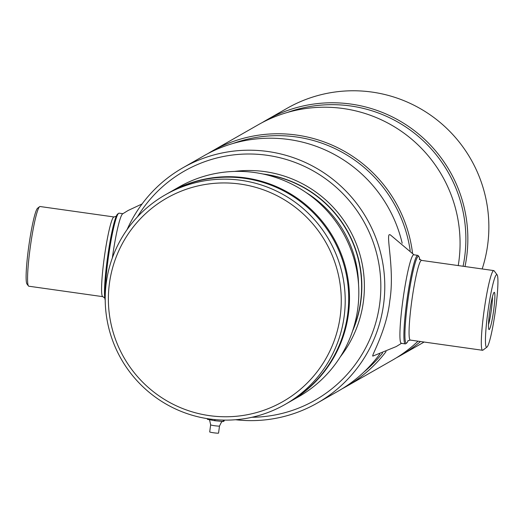 <?xml version="1.0" encoding="UTF-8"?>
<svg xmlns="http://www.w3.org/2000/svg" width="524" height="524" viewBox="0 0 524 524"><rect width="100%" height="100%" fill="white"/><g stroke="black" fill="none" stroke-linecap="round" stroke-linejoin="round"><path stroke-width="0.79" d="M463.072 266.257A133.685 132.631 -119.7 0 0 464.703 256.688A133.685 132.631 -119.7 0 0 287.434 112.437M465.004 266.533A135.474 134.406 -119.7 0 0 466.661 256.826A135.474 134.406 -119.7 0 0 408.196 126.199A135.474 134.406 -119.7 0 0 266.009 120.337A135.474 134.406 -119.7 0 0 262.151 122.623M482.172 268.956A135.474 134.406 -119.7 0 0 487.674 244.826A135.474 134.406 -119.7 0 0 429.208 114.199A135.474 134.406 -119.7 0 0 287.014 108.337L266.009 120.337M340.351 356.792A115.352 114.442 -119.7 0 0 363.381 301.686A115.352 114.442 -119.7 0 0 234.497 171.427M251.946 417.268A131.897 130.856 -119.7 0 0 379.677 303.986A131.897 130.856 -119.7 0 0 293.217 161.752A131.897 130.856 -119.7 0 0 137.484 216.825M235.597 419.737A135.474 134.406 -119.7 0 0 317.289 403.054A135.474 134.406 -119.7 0 0 383.594 304.261A135.474 134.406 -119.7 0 0 325.122 173.634A135.474 134.406 -119.7 0 0 182.935 167.772A135.474 134.406 -119.7 0 0 127.057 229.65M402.183 243.208A135.474 134.406 -119.7 0 0 203.947 155.772L182.935 167.772M410.2 250.642A133.685 132.631 -119.7 0 0 233.154 143.432M412.539 253.164A135.474 134.406 -119.7 0 0 211.729 151.331A135.474 134.406 -119.7 0 0 207.871 153.617M458.238 265.576A135.474 134.406 -119.7 0 0 458.88 261.273A135.474 134.406 -119.7 0 0 400.415 130.646A135.474 134.406 -119.7 0 0 258.221 124.778L211.729 151.331M317.289 403.054L338.301 391.061A135.474 134.406 -119.7 0 0 379.815 353.988M342.159 388.769A135.474 134.406 -119.7 0 0 346.082 386.614L392.581 360.067A135.474 134.406 -119.7 0 0 418.054 341.176L418.054 341.176M346.082 386.614A135.474 134.406 -119.7 0 0 386.057 351.604M363.774 372.171A133.685 132.631 -119.7 0 0 382.612 352.979M396.432 357.774A135.474 134.406 -119.7 0 0 400.362 355.619L421.375 343.62A135.474 134.406 -119.7 0 0 424.086 342.028M400.362 355.619A135.474 134.406 -119.7 0 0 420.49 341.524M419.645 259.354A43.813 4.349 98 0 0 418.918 256.629A43.813 4.349 98 0 0 418.172 256.433A43.813 4.349 98 0 0 407.626 302.459A43.813 4.349 98 0 0 406.617 343.043A43.813 4.349 98 0 0 406.729 342.971A43.813 4.349 98 0 0 408.176 340.554M489.206 329.524A18.805 1.867 -82 0 1 488.885 329.439A18.805 1.867 -82 0 1 489.835 310.673A18.805 1.867 -82 0 1 494.119 292.385A18.805 1.867 -82 0 1 494.165 292.353A18.805 1.867 -82 0 1 493.732 309.769A18.805 1.867 -82 0 1 489.206 329.524M486.855 347.17A36.66 3.642 98 0 0 486.947 347.111A36.66 3.642 98 0 0 495.291 311.446A36.66 3.642 98 0 0 497.145 274.864A36.66 3.642 98 0 0 496.523 274.7A36.66 3.642 98 0 0 487.7 313.214A36.66 3.642 98 0 0 486.855 347.17M497.145 274.864L494.158 270.849A40.237 3.995 98 0 0 493.791 270.594A40.237 3.995 98 0 0 493.47 270.672A40.237 3.995 98 0 0 483.993 311.413A40.237 3.995 98 0 0 482.539 350.281A40.237 3.995 98 0 0 482.859 350.209A40.237 3.995 98 0 0 482.958 350.137A40.237 3.995 98 0 0 483.062 350.052M418.918 256.629L418.172 255.627A44.71 4.441 98 0 0 417.766 255.345A44.71 4.441 98 0 0 417.405 255.424A44.71 4.441 98 0 0 406.879 300.691A44.71 4.441 98 0 0 405.262 343.888A44.71 4.441 98 0 0 405.615 343.803A44.71 4.441 98 0 0 405.733 343.724A44.71 4.441 98 0 0 405.845 343.626M488.492 324.657A16.657 1.657 98 0 0 492.416 296.872M105.213 300.036A43.813 4.349 -82 0 1 107.191 260.035A43.813 4.349 -82 0 1 117.625 214.08L118.621 213.327A44.71 4.441 -82 0 1 119.092 213.163L122.871 213.7M114.062 216.969A40.237 3.995 -82 0 0 104.053 259.315A40.237 3.995 -82 0 0 102.802 296.663L28.8 286.209A40.237 3.995 -82 0 1 28.434 285.953L26.934 283.942A38.449 3.819 -82 0 1 28.479 248.507A38.449 3.819 -82 0 1 37.636 208.179L39.628 206.666A40.237 3.995 -82 0 1 40.053 206.522L114.062 216.969L116.557 216.157M28.434 285.953A40.237 3.995 -82 0 1 30.045 248.867A40.237 3.995 -82 0 1 39.628 206.666M105.245 295.975A44.71 4.441 -82 0 1 107.977 260.212A44.71 4.441 -82 0 1 118.621 213.327M413.98 254.808L390.249 234.798L389.267 234.673C386.168 236.724 394.729 270.679 389.804 300.717C386.66 331.109 369.983 358.056 373.075 355.986M417.766 255.345L413.783 254.782A44.71 4.441 98 0 0 413.429 254.867A44.71 4.441 98 0 0 402.897 300.134A44.71 4.441 98 0 0 401.279 343.325A44.71 4.441 98 0 0 401.639 343.24M112.339 257.952A44.71 4.441 -82 0 1 122.655 213.844A44.71 4.441 -82 0 1 122.714 213.812M264.496 174.341A112.673 111.782 60.3 0 1 360.636 301.366A112.673 111.782 60.3 0 1 353.084 329.478M306.023 192.491A110.086 109.221 60.3 0 1 358.554 284.48M352.528 331.168A112.673 111.782 -119.7 0 0 360.853 301.248A112.673 111.782 -119.7 0 0 262.753 173.955M169.239 192.583A120.717 119.767 60.3 0 1 169.625 192.36A120.717 119.767 60.3 0 1 245.409 177.878A120.717 119.767 60.3 0 1 347.229 274.694A120.717 119.767 60.3 0 1 289.353 402.019A120.717 119.767 60.3 0 1 288.966 402.242M169.625 192.36L178.966 187.029A120.717 119.767 60.3 0 1 254.749 172.547A120.717 119.767 60.3 0 1 356.562 269.362A120.717 119.767 60.3 0 1 298.693 396.688L289.353 402.019M165.348 194.804L168.852 192.806A120.717 119.767 60.3 0 1 244.629 178.324A120.717 119.767 60.3 0 1 346.449 275.139A120.717 119.767 60.3 0 1 288.573 402.465L285.076 404.463A120.717 119.767 60.3 0 1 209.292 418.945A120.717 119.767 60.3 0 1 107.472 322.129A120.717 119.767 60.3 0 1 165.348 194.804A120.717 119.767 60.3 0 1 241.132 180.328A120.717 119.767 60.3 0 1 342.945 277.137A120.717 119.767 60.3 0 1 285.076 404.463M240.267 184.081A117.14 116.217 60.3 0 1 340.24 316.155A117.14 116.217 60.3 0 1 209.377 415.63A117.14 116.217 60.3 0 1 109.405 283.556A117.14 116.217 60.3 0 1 240.267 184.081M207.452 418.669L207.366 419.292A9.209 0.701 7.6 0 0 207.425 419.311A9.209 0.701 7.6 0 0 207.478 419.331L207.57 418.689M224.318 420.104L224.2 420.975L223.224 421.532L223.414 420.091M223.244 420.084L223.054 421.525A9.209 0.701 7.6 0 0 223.224 421.532M223.054 421.525L214.925 420.726L215.069 419.619M214.781 419.586L214.637 420.687A9.209 0.701 7.6 0 0 214.925 420.726M214.637 420.687L207.478 419.331M208.716 419.246C209.122 418.394 209.764 420.261 210.641 424.846A4.474 0.341 7.6 0 0 210.641 424.846A4.474 0.341 7.6 0 0 211.015 425.036A4.474 0.341 7.6 0 0 215.96 425.894A4.474 0.341 7.6 0 0 219.504 426.032A4.474 0.341 7.6 0 0 219.504 426.005M210.641 424.833L209.705 431.94A4.474 0.341 7.6 0 0 210.072 432.11A4.474 0.341 7.6 0 0 214.886 432.948A4.474 0.341 7.6 0 0 218.554 433.119L219.51 426.019M493.791 270.594L421.545 260.395A40.237 3.995 98 0 0 421.224 260.467A40.237 3.995 98 0 0 411.746 301.208A40.237 3.995 98 0 0 410.292 340.083L407.869 340.783M486.947 347.111L482.958 350.137M406.729 342.971L405.733 343.724M401.279 343.325L405.262 343.888M410.292 340.083L482.539 350.281M421.545 260.395L419.37 258.915L419.547 259.766M102.802 296.663L104.983 298.136M401.692 343.207L396.255 346.554L372.872 356.078M122.655 213.844L128.092 210.497L142.089 203.941M219.504 426.032L221.39 422.272L222.333 421.46"/></g></svg>
